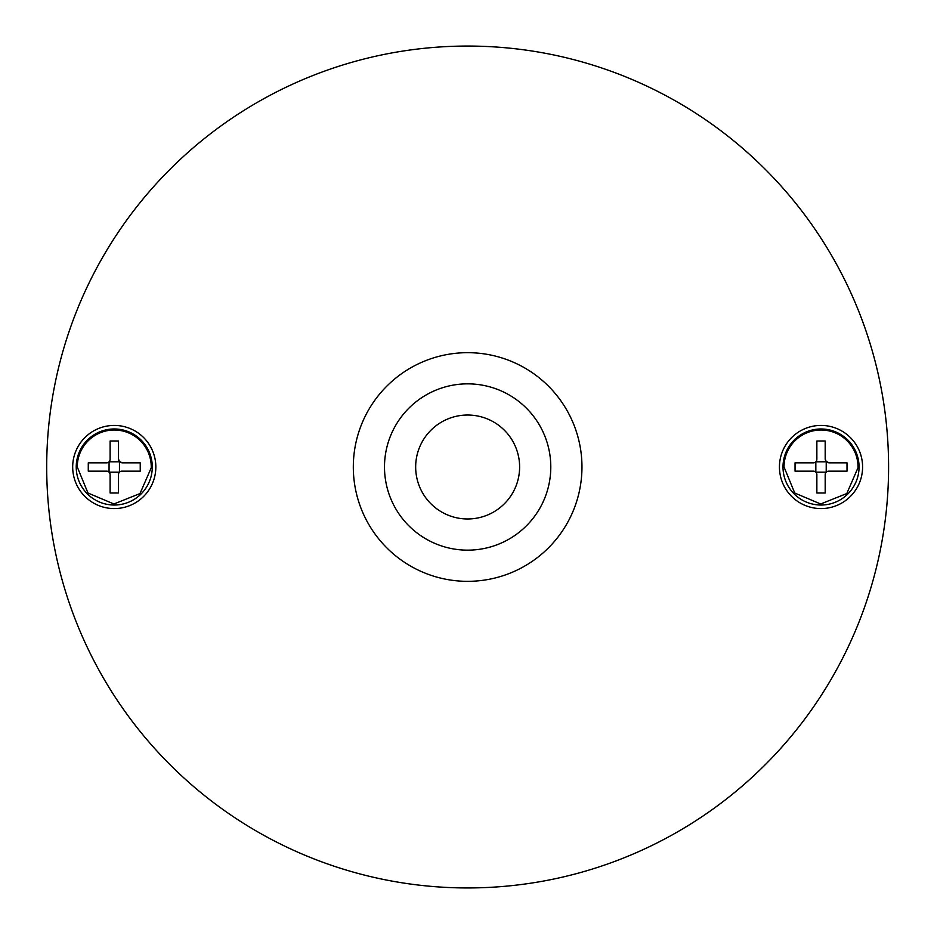 <?xml version="1.0" encoding="UTF-8"?>
<svg xmlns="http://www.w3.org/2000/svg" width="934" height="934" viewBox="0 0 934 934"><rect width="100%" height="100%" fill="white"/><g stroke="black" fill="none" stroke-linecap="round" stroke-linejoin="round"><path stroke-width="1.4" d="M859.046 467.759A38.025 38.025 0 0 1 820.647 505.025A38.025 38.025 0 0 1 783.007 466.241A38.025 38.025 0 0 1 821.792 428.986A38.025 38.025 0 0 1 859.046 467.759M858.007 467.747L846.788 493.549L820.659 503.986L794.741 493.024L784.035 467A36.986 36.986 0 0 1 821.395 430.014A36.986 36.986 0 0 1 858.007 467L858.007 467.747M816.865 474.694L816.865 492.989L825.189 492.989L825.189 474.694A3.538 3.538 0 0 1 828.715 471.156L847.01 471.156L847.01 462.844L829.345 462.844A4.156 4.156 0 0 1 825.189 458.687L825.189 441.011L816.865 441.011L816.865 459.306A3.538 3.538 0 0 1 813.339 462.844L795.044 462.844L795.044 471.156L813.339 471.156A3.538 3.538 0 0 1 816.865 474.694M815.837 472.195L826.216 472.195L826.228 461.805L815.837 461.805L815.826 472.184M825.189 458.687L826.228 461.805M826.403 461.629L829.345 462.844M169.988 764.654A420.942 420.942 0 0 1 306.55 78.106A420.942 420.942 0 0 1 765.296 764.654A420.942 420.942 0 0 1 169.988 764.654M862.596 467A41.575 41.575 0 0 0 791.623 437.602A41.575 41.575 0 0 0 836.934 505.411A41.575 41.575 0 0 0 862.596 467A394.954 394.954 0 0 1 862.596 467.012M143.661 437.602A41.575 41.575 0 0 0 72.689 467A41.575 41.575 0 0 0 143.661 496.398A41.575 41.575 0 0 0 143.661 437.602M76.238 466.241A38.025 38.025 0 0 1 114.263 428.975A38.025 38.025 0 0 1 152.277 467.759A38.025 38.025 0 0 1 113.878 505.025A38.025 38.025 0 0 1 76.238 466.241M151.238 467.747L140.018 493.549L113.89 503.986L87.971 493.024L77.277 467A36.986 36.986 0 0 1 114.263 430.014A36.986 36.986 0 0 1 151.25 467L151.238 467.747M110.107 474.694L110.107 492.989L118.42 492.989L118.42 474.694A3.538 3.538 0 0 1 121.945 471.156L140.24 471.156L140.24 462.844L122.576 462.844A4.156 4.156 0 0 1 118.42 458.687L118.42 441.011L110.107 441.011L110.107 459.306A3.538 3.538 0 0 1 106.569 462.844L88.275 462.844L88.275 471.156L106.569 471.156A3.538 3.538 0 0 1 110.107 474.694M109.068 472.195L119.447 472.195L119.459 461.805L109.068 461.805L109.056 472.184M118.42 458.687L119.459 461.805M119.634 461.629L122.576 462.844M467.642 550.149A83.149 83.149 0 0 1 384.493 467A83.149 83.149 0 0 1 467.642 383.851A83.149 83.149 0 0 1 550.791 467A83.149 83.149 0 0 1 467.642 550.149M581.964 467.887A114.333 114.333 0 0 1 467.198 581.333A114.333 114.333 0 0 1 353.309 467A114.333 114.333 0 0 1 353.321 466.113A114.333 114.333 0 0 1 468.529 352.678A114.333 114.333 0 0 1 581.964 467.887M78.678 306.072A420.942 420.942 0 0 1 628.57 78.036M765.296 169.346A420.942 420.942 0 0 1 306.714 855.964M419.635 486.906A51.965 51.965 0 0 0 487.548 515.008A51.965 51.965 0 0 0 515.65 447.094A51.965 51.965 0 0 0 447.736 418.992A51.965 51.965 0 0 0 419.635 486.906"/></g></svg>
